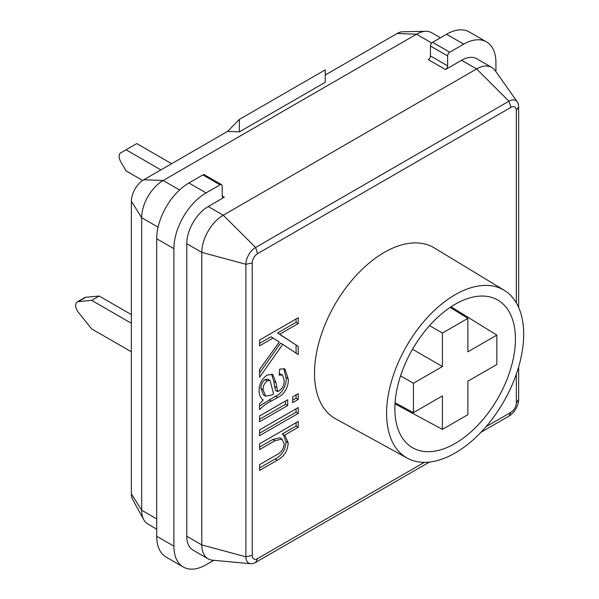 <?xml version="1.0" encoding="UTF-8"?>
<svg xmlns="http://www.w3.org/2000/svg" width="599" height="599" viewBox="0 0 599 599"><rect width="100%" height="100%" fill="white"/><g stroke="black" fill="none" stroke-linecap="round" stroke-linejoin="round"><path stroke-width="0.9" d="M495.927 71.633L495.927 62.745A45.546 26.296 120 0 0 486.5 41.893A45.546 26.296 120 0 0 463.723 44.154L449.774 52.21A3.04 1.752 120 0 0 447.625 55.924L430.449 46.011L430.449 55.924L447.625 65.845L447.625 55.924M447.625 65.845A3.04 1.752 -60 0 1 445.476 69.559L428.3 59.645A3.04 1.752 120 0 0 430.449 55.924M429.356 462.091L255.601 562.409A13.717 7.922 -60 0 1 250.734 563.704A13.717 7.922 -60 0 1 245.897 556.808L245.897 264.271A13.717 7.922 -60 0 1 255.601 247.469L508.94 101.201A13.717 7.922 -60 0 1 517.334 101.942L495.186 70.577A30.362 17.528 120 0 0 491.786 67.44L476.759 58.762A30.362 17.528 120 0 0 461.582 60.267L445.476 69.559M486.5 41.893L469.324 31.979A45.546 26.296 120 0 0 446.547 34.233L432.598 42.289L449.774 52.21M430.449 46.011A3.04 1.752 -60 0 1 432.598 42.289M239.368 119.433L325.25 69.851L325.25 82.288L239.368 131.87L239.368 119.433L227.56 131.406L239.368 131.87M156.706 529.172L147.968 524.125A30.362 17.528 -60 0 1 143.812 519.767L132.604 499.401A17.618 10.176 -60 0 1 131.368 493.868L131.368 201.331A17.618 10.176 -60 0 1 143.827 179.752L227.56 131.406M143.812 519.767A30.362 17.528 -60 0 1 141.678 510.228L141.678 217.692A30.362 17.528 -60 0 1 163.153 180.501L416.492 34.233A30.362 17.528 -60 0 1 425.822 31.313A30.362 17.528 -60 0 1 431.677 32.728L440.415 37.774M325.25 75.01L397.167 33.484A17.618 10.176 -60 0 1 402.58 31.784L425.822 31.313M298.22 393.67L298.22 399.466L292.694 402.655L292.694 396.86L298.22 393.67M287.677 399.758L287.677 405.553L259.569 421.778L259.569 415.983L287.677 399.758M298.22 407.582L298.22 413.377L259.569 435.69L259.569 429.895L298.22 407.582M298.22 354.556L282.713 344.35L259.569 377.303L259.569 369.478L279.246 342.059L273.122 338.038L259.569 345.863L259.569 340.067L298.22 317.755L298.22 323.55L279.726 334.227L298.22 346.394L298.22 354.556M516.331 302.899L516.331 110.463A7.6 4.388 120 0 0 510.962 107.363L257.615 253.624A7.6 4.388 120 0 0 252.239 262.939L252.239 555.475A7.6 4.388 120 0 0 257.615 558.575L424.272 462.361M486.006 426.72L510.962 412.307A7.6 4.388 120 0 0 516.331 403L516.331 374.188M277.651 397.429L271.28 401.113C267.199 402.985 263.298 405.815 259.569 409.611L259.569 403.816L263.193 399.982C260.55 398.17 259.18 395.055 259.067 390.63C259.067 384.124 261.778 378.935 267.199 375.071L272.732 374.427L275.989 382.739L277.637 391.641C282.129 389.305 284.3 385.531 284.166 380.313L282.541 375.064L279.141 375.124L279.74 368.984L284.907 368.947L288.179 378.778C289.19 385.486 284.263 395.183 277.651 397.429L275.51 396.194L259.569 406.062M288.179 442.796C287.79 450.83 284.158 456.64 277.285 460.234L259.569 470.462L259.569 464.667L277.285 454.439C281.485 452.215 283.776 448.681 284.166 443.829L281.979 439.037L274.911 440.744L259.569 449.594L259.569 443.799L298.22 421.486L298.22 427.282L284.353 435.293L285.019 435.645L288.179 442.796L286.03 441.56C285.641 449.587 282.017 455.405 275.136 458.991L259.569 467.984M222.192 195.993L224.34 197.236A3.04 1.752 -60 0 1 222.821 197.385A3.04 1.752 -60 0 1 222.192 195.993L222.192 186.079A3.04 1.752 120 0 0 221.563 184.687A3.04 1.752 120 0 0 220.043 184.836L206.086 192.893A45.546 26.296 120 0 0 173.882 248.675L173.882 546.168A45.546 26.296 120 0 0 183.316 567.021A45.546 26.296 120 0 0 206.086 564.767L213.791 560.32M224.34 197.236L208.235 206.535A30.362 17.528 120 0 0 186.768 243.718L186.768 536.255A30.362 17.528 120 0 0 193.058 550.152L208.085 558.83A30.362 17.528 120 0 0 212.503 560.2L250.734 563.704M220.043 184.836L202.866 174.923L188.91 182.98A45.546 26.296 120 0 0 156.706 238.761L156.706 536.255A45.546 26.296 120 0 0 166.14 557.107L183.316 567.021M202.866 174.923A3.04 1.752 -60 0 1 204.386 174.773L221.563 184.687M491.786 67.44A30.362 17.528 120 0 0 476.609 68.945L223.262 215.206A30.362 17.528 120 0 0 201.796 252.396L201.796 544.933A30.362 17.528 120 0 0 208.085 558.83M517.334 101.942A13.717 7.922 -60 0 1 518.644 106.802L518.644 307.437M518.644 366.985L518.644 399.338A13.717 7.922 -60 0 1 508.94 416.14L480.922 432.321M259.569 373.005L280.564 343.115L282.713 344.35M259.569 343.384L270.973 336.795L273.122 338.038M296.071 318.99L296.071 322.307L298.22 323.55M296.071 322.307L277.577 332.984L279.726 334.227M277.577 332.984L298.22 346.394M296.071 345.151L296.071 353.14M296.071 408.817L296.071 412.134L298.22 413.377M296.071 412.134L259.569 433.212M285.528 400.993L285.528 404.31L287.677 405.553M285.528 404.31L259.569 419.3M296.071 394.913L296.071 398.23L298.22 399.466M296.071 398.23L292.694 400.177M271.534 373.986L273.848 381.503L275.989 382.739M273.848 381.503L274.514 386.243L276.656 387.486M274.514 386.243L275.495 390.406L277.637 391.641M282.541 375.064L279.299 373.506M283.784 368.512L286.03 377.535L288.179 378.778M286.03 377.535C287.048 384.244 282.122 393.947 275.51 396.194M270.022 380.447L267.873 379.212L265.2 379.534C262.22 381.907 260.797 384.902 260.939 388.519L263.508 394.936L265.656 396.179L271.968 394.913L273.623 393.962L270.022 380.447L267.349 380.777C264.369 383.15 262.946 386.138 263.081 389.762L265.656 396.179M260.939 388.519L263.081 389.762M265.2 379.534L267.349 380.777M281.979 439.037L279.83 437.794L272.762 439.501L259.569 447.116M296.071 422.729L296.071 426.046L298.22 427.282M296.071 426.046L282.204 434.05L284.353 435.293M283.349 434.709L286.03 441.56M131.368 351.808L91.677 328.888L78.342 312.304A7.592 4.38 60 0 1 77.234 301.911A7.592 4.38 60 0 1 78.342 301.567L91.677 300.376L131.368 323.295M77.234 301.911L84.744 297.576A7.592 4.38 60 0 1 85.859 297.231L99.187 296.041L131.368 314.617M99.187 296.041L91.677 300.376M171.621 163.699L136.774 143.58L126.037 149.78L160.884 169.899M126.037 149.78L120.706 152.857A7.592 4.38 -120 0 0 120.706 161.618L126.037 170.85L142.689 180.464M450.119 307.407L467.856 318.376L442.421 333.059L442.421 366.528L412.516 349.262M442.421 333.059L429.543 325.631M442.421 366.528L413.437 383.263L400.559 375.828M413.437 383.263L413.437 412.636L395.07 402.76M451.047 306.793L496.841 335.111L496.841 364.484L467.856 381.219L467.856 414.688L442.421 429.371L442.421 395.902L413.437 412.636M442.421 429.371L394.996 403.868M496.841 335.111L467.856 351.845L467.856 318.376M455.135 453.016A96.933 55.962 120 0 0 518.3 368.145A96.933 55.962 120 0 0 504.201 290.283A96.933 55.962 120 0 0 455.135 294.73A96.933 55.962 120 0 0 391.656 380.687A96.933 55.962 120 0 0 407.275 458.153A96.933 55.962 120 0 0 455.135 453.016M504.201 290.283L434.23 247.866A98.678 56.972 120 0 0 384.288 252.396A98.678 56.972 120 0 0 319.656 339.91A98.678 56.972 120 0 0 335.56 418.768L407.275 458.153M455.135 443.477A85.245 49.215 120 0 0 510.969 367.876A85.245 49.215 120 0 0 497.23 299.747A85.245 49.215 120 0 0 455.135 304.27A85.245 49.215 120 0 0 399.593 378.912A85.245 49.215 120 0 0 411.992 447.393A85.245 49.215 120 0 0 455.135 443.477M463.723 44.154L446.547 34.233M143.827 179.752L163.153 180.501L179.565 189.98M397.167 33.484L416.492 34.233L431.714 43.023M206.086 192.893L188.91 182.98M173.882 248.675L156.706 238.761M173.882 546.168L156.706 536.255M510.962 107.363L508.94 101.201L476.609 68.945L461.582 60.267M257.615 253.624L255.601 247.469L223.262 215.206L208.235 206.535M252.239 262.939L245.897 264.271L201.796 252.396L186.768 243.718M252.239 555.475L245.897 556.808L201.796 544.933L186.768 536.255M257.615 558.575L255.601 562.409M518.644 106.802L516.331 110.463M510.962 412.307L508.94 416.14M518.644 399.338L516.331 403M269.131 399.87L271.28 401.113M275.136 458.991L277.285 460.234M272.762 439.501L274.911 440.744M131.368 493.868L141.678 510.228L156.706 518.899M131.368 201.331L141.678 217.692L158.099 227.163M85.859 297.231L78.342 301.567"/></g></svg>
